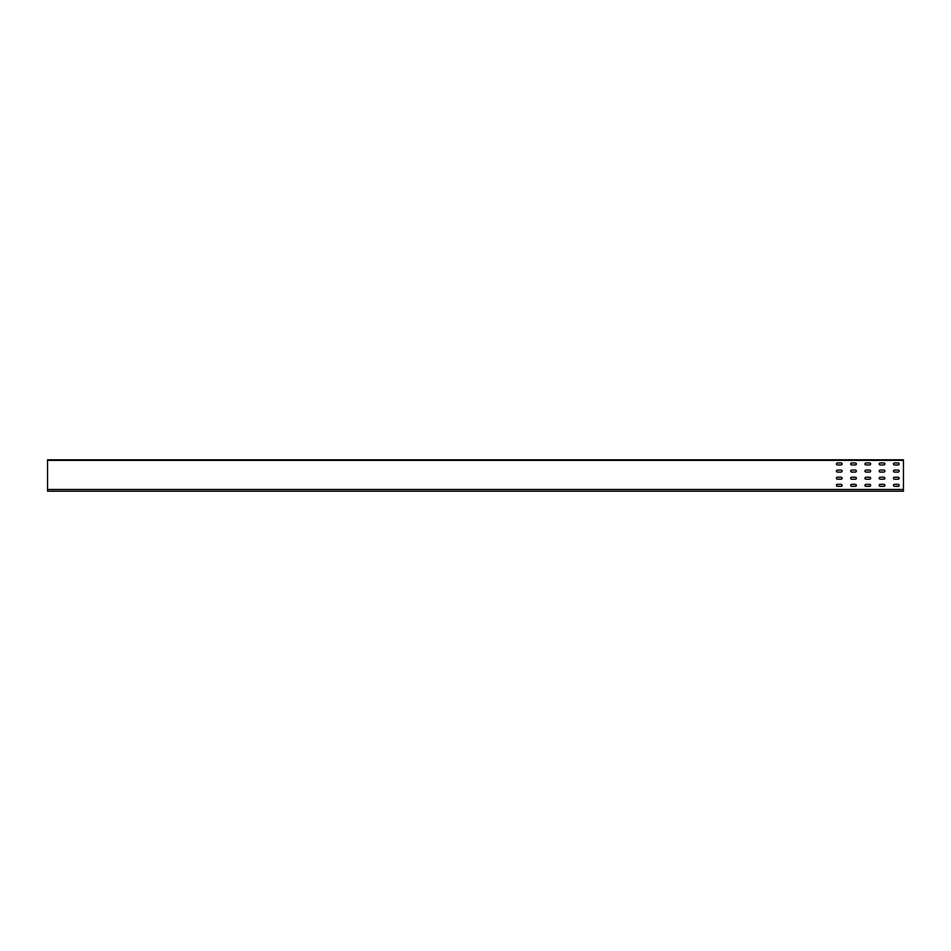 <?xml version="1.0" encoding="UTF-8"?>
<svg xmlns="http://www.w3.org/2000/svg" width="951" height="951" viewBox="0 0 951 951"><rect width="100%" height="100%" fill="white"/><g stroke="black" fill="none" stroke-linecap="round" stroke-linejoin="round"><path stroke-width="1.43" d="M47.55 489.48L47.55 491.191L903.45 491.191L903.45 459.808L47.55 459.808L47.55 489.48L903.45 489.48M841.112 484.344L837.403 484.344A0.999 0.999 0 0 0 836.404 485.343A0.999 0.999 0 0 0 837.403 486.341L841.112 486.341A0.999 0.999 0 0 0 842.111 485.343A0.999 0.999 0 0 0 841.112 484.344A0.999 0.999 0 0 1 842.111 485.343A0.999 0.999 0 0 1 841.112 486.341M841.112 477.212L837.403 477.212A0.999 0.999 0 0 0 836.404 478.21A0.999 0.999 0 0 0 837.403 479.209L841.112 479.209A0.999 0.999 0 0 0 842.111 478.21A0.999 0.999 0 0 0 841.112 477.212A0.999 0.999 0 0 1 842.111 478.21A0.999 0.999 0 0 1 841.112 479.209M841.112 470.079L837.403 470.079A0.999 0.999 0 0 0 836.404 471.078A0.999 0.999 0 0 0 837.403 472.076L841.112 472.076A0.999 0.999 0 0 0 842.111 471.078A0.999 0.999 0 0 0 841.112 470.079A0.999 0.999 0 0 1 842.111 471.078A0.999 0.999 0 0 1 841.112 472.076M841.112 462.947L837.403 462.947A0.999 0.999 0 0 0 836.404 463.945A0.999 0.999 0 0 0 837.403 464.944L841.112 464.944A0.999 0.999 0 0 0 842.111 463.945A0.999 0.999 0 0 0 841.112 462.947A0.999 0.999 0 0 1 842.111 463.945A0.999 0.999 0 0 1 841.112 464.944M855.377 484.344L851.668 484.344A0.999 0.999 0 0 0 850.669 485.343A0.999 0.999 0 0 0 851.668 486.341L855.377 486.341A0.999 0.999 0 0 0 856.375 485.343A0.999 0.999 0 0 0 855.377 484.344A0.999 0.999 0 0 1 856.375 485.343A0.999 0.999 0 0 1 855.377 486.341M855.377 477.212L851.668 477.212A0.999 0.999 0 0 0 850.669 478.21A0.999 0.999 0 0 0 851.668 479.209L855.377 479.209A0.999 0.999 0 0 0 856.375 478.21A0.999 0.999 0 0 0 855.377 477.212A0.999 0.999 0 0 1 856.375 478.21A0.999 0.999 0 0 1 855.377 479.209M855.377 470.079L851.668 470.079A0.999 0.999 0 0 0 850.669 471.078A0.999 0.999 0 0 0 851.668 472.076L855.377 472.076A0.999 0.999 0 0 0 856.375 471.078A0.999 0.999 0 0 0 855.377 470.079A0.999 0.999 0 0 1 856.375 471.078A0.999 0.999 0 0 1 855.377 472.076M855.377 462.947L851.668 462.947A0.999 0.999 0 0 0 850.669 463.945A0.999 0.999 0 0 0 851.668 464.944L855.377 464.944A0.999 0.999 0 0 0 856.375 463.945A0.999 0.999 0 0 0 855.377 462.947A0.999 0.999 0 0 1 856.375 463.945A0.999 0.999 0 0 1 855.377 464.944M869.642 484.344L865.933 484.344A0.999 0.999 0 0 0 864.934 485.343A0.999 0.999 0 0 0 865.933 486.341L869.642 486.341A0.999 0.999 0 0 0 870.64 485.343A0.999 0.999 0 0 0 869.642 484.344A0.999 0.999 0 0 1 870.64 485.343A0.999 0.999 0 0 1 869.642 486.341M869.642 477.212L865.933 477.212A0.999 0.999 0 0 0 864.934 478.21A0.999 0.999 0 0 0 865.933 479.209L869.642 479.209A0.999 0.999 0 0 0 870.64 478.21A0.999 0.999 0 0 0 869.642 477.212A0.999 0.999 0 0 1 870.64 478.21A0.999 0.999 0 0 1 869.642 479.209M869.642 470.079L865.933 470.079A0.999 0.999 0 0 0 864.934 471.078A0.999 0.999 0 0 0 865.933 472.076L869.642 472.076A0.999 0.999 0 0 0 870.64 471.078A0.999 0.999 0 0 0 869.642 470.079A0.999 0.999 0 0 1 870.64 471.078A0.999 0.999 0 0 1 869.642 472.076M869.642 462.947L865.933 462.947A0.999 0.999 0 0 0 864.934 463.945A0.999 0.999 0 0 0 865.933 464.944L869.642 464.944A0.999 0.999 0 0 0 870.64 463.945A0.999 0.999 0 0 0 869.642 462.947A0.999 0.999 0 0 1 870.64 463.945A0.999 0.999 0 0 1 869.642 464.944M883.907 484.344L880.198 484.344A0.999 0.999 0 0 0 879.2 485.343A0.999 0.999 0 0 0 880.198 486.341L883.907 486.341A0.999 0.999 0 0 0 884.905 485.343A0.999 0.999 0 0 0 883.907 484.344A0.999 0.999 0 0 1 884.905 485.343A0.999 0.999 0 0 1 883.907 486.341M883.907 477.212L880.198 477.212A0.999 0.999 0 0 0 879.2 478.21A0.999 0.999 0 0 0 880.198 479.209L883.907 479.209A0.999 0.999 0 0 0 884.905 478.21A0.999 0.999 0 0 0 883.907 477.212A0.999 0.999 0 0 1 884.905 478.21A0.999 0.999 0 0 1 883.907 479.209M883.907 470.079L880.198 470.079A0.999 0.999 0 0 0 879.2 471.078A0.999 0.999 0 0 0 880.198 472.076L883.907 472.076A0.999 0.999 0 0 0 884.905 471.078A0.999 0.999 0 0 0 883.907 470.079A0.999 0.999 0 0 1 884.905 471.078A0.999 0.999 0 0 1 883.907 472.076M883.907 462.947L880.198 462.947A0.999 0.999 0 0 0 879.2 463.945A0.999 0.999 0 0 0 880.198 464.944L883.907 464.944A0.999 0.999 0 0 0 884.905 463.945A0.999 0.999 0 0 0 883.907 462.947A0.999 0.999 0 0 1 884.905 463.945A0.999 0.999 0 0 1 883.907 464.944M898.172 484.344L894.463 484.344A0.999 0.999 0 0 0 893.465 485.343A0.999 0.999 0 0 0 894.463 486.341L898.172 486.341A0.999 0.999 0 0 0 899.17 485.343A0.999 0.999 0 0 0 898.172 484.344A0.999 0.999 0 0 1 899.17 485.343A0.999 0.999 0 0 1 898.172 486.341M898.172 477.212L894.463 477.212A0.999 0.999 0 0 0 893.465 478.21A0.999 0.999 0 0 0 894.463 479.209L898.172 479.209A0.999 0.999 0 0 0 899.17 478.21A0.999 0.999 0 0 0 898.172 477.212A0.999 0.999 0 0 1 899.17 478.21A0.999 0.999 0 0 1 898.172 479.209M898.172 462.947L894.463 462.947A0.999 0.999 0 0 0 893.465 463.945A0.999 0.999 0 0 0 894.463 464.944L898.172 464.944A0.999 0.999 0 0 0 899.17 463.945A0.999 0.999 0 0 0 898.172 462.947A0.999 0.999 0 0 1 899.17 463.945A0.999 0.999 0 0 1 898.172 464.944M898.172 470.079L894.463 470.079A0.999 0.999 0 0 0 893.465 471.078A0.999 0.999 0 0 0 894.463 472.076L898.172 472.076A0.999 0.999 0 0 0 899.17 471.078A0.999 0.999 0 0 0 898.172 470.079A0.999 0.999 0 0 1 899.17 471.078A0.999 0.999 0 0 1 898.172 472.076M894.463 462.947A0.999 0.999 0 0 0 893.465 463.945A0.999 0.999 0 0 0 894.463 464.944M894.463 470.079A0.999 0.999 0 0 0 893.465 471.078A0.999 0.999 0 0 0 894.463 472.076M894.463 477.212A0.999 0.999 0 0 0 893.465 478.21A0.999 0.999 0 0 0 894.463 479.209M894.463 484.344A0.999 0.999 0 0 0 893.465 485.343A0.999 0.999 0 0 0 894.463 486.341M880.198 462.947A0.999 0.999 0 0 0 879.2 463.945A0.999 0.999 0 0 0 880.198 464.944M880.198 470.079A0.999 0.999 0 0 0 879.2 471.078A0.999 0.999 0 0 0 880.198 472.076M880.198 477.212A0.999 0.999 0 0 0 879.2 478.21A0.999 0.999 0 0 0 880.198 479.209M880.198 484.344A0.999 0.999 0 0 0 879.2 485.343A0.999 0.999 0 0 0 880.198 486.341M865.933 462.947A0.999 0.999 0 0 0 864.934 463.945A0.999 0.999 0 0 0 865.933 464.944M865.933 470.079A0.999 0.999 0 0 0 864.934 471.078A0.999 0.999 0 0 0 865.933 472.076M865.933 477.212A0.999 0.999 0 0 0 864.934 478.21A0.999 0.999 0 0 0 865.933 479.209M865.933 484.344A0.999 0.999 0 0 0 864.934 485.343A0.999 0.999 0 0 0 865.933 486.341M851.668 462.947A0.999 0.999 0 0 0 850.669 463.945A0.999 0.999 0 0 0 851.668 464.944M851.668 470.079A0.999 0.999 0 0 0 850.669 471.078A0.999 0.999 0 0 0 851.668 472.076M851.668 477.212A0.999 0.999 0 0 0 850.669 478.21A0.999 0.999 0 0 0 851.668 479.209M851.668 484.344A0.999 0.999 0 0 0 850.669 485.343A0.999 0.999 0 0 0 851.668 486.341M837.403 462.947A0.999 0.999 0 0 0 836.404 463.945A0.999 0.999 0 0 0 837.403 464.944M837.403 470.079A0.999 0.999 0 0 0 836.404 471.078A0.999 0.999 0 0 0 837.403 472.076M837.403 477.212A0.999 0.999 0 0 0 836.404 478.21A0.999 0.999 0 0 0 837.403 479.209M837.403 484.344A0.999 0.999 0 0 0 836.404 485.343A0.999 0.999 0 0 0 837.403 486.341M903.45 460.379L47.55 460.379"/></g></svg>
